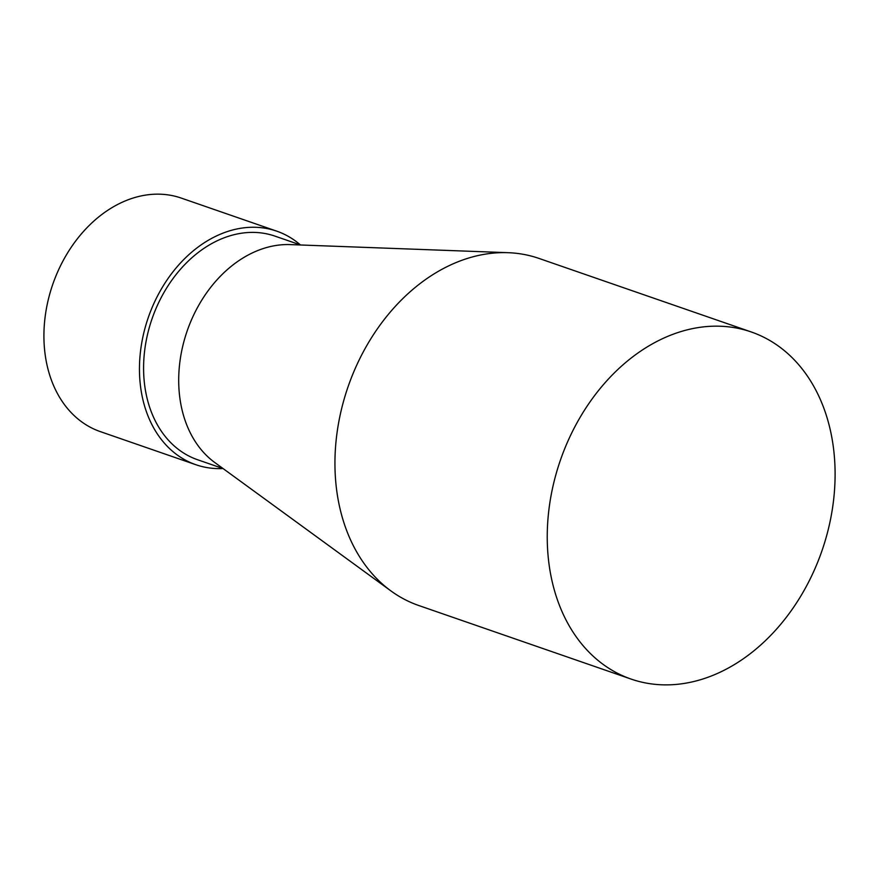 <?xml version="1.0" encoding="UTF-8"?>
<svg xmlns="http://www.w3.org/2000/svg" width="879" height="879" viewBox="0 0 879 879"><rect width="100%" height="100%" fill="white"/><g stroke="black" fill="none" stroke-linecap="round" stroke-linejoin="round"><path stroke-width="1.32" d="M300.431 244.933A123.576 93.13 109.1 0 0 276.764 231.166L181.217 198.072A123.576 93.13 109.1 0 0 76.319 240.154A123.576 93.13 109.1 0 0 48.719 371.817A123.576 93.13 109.1 0 0 100.316 431.611L195.852 464.716A123.576 93.13 109.1 0 0 222.969 468.54M827.974 420.843A183.656 138.399 109.1 0 0 751.292 331.976A183.656 138.399 109.1 0 0 560.395 460.211A183.656 138.399 109.1 0 0 631.045 679.06A183.656 138.399 109.1 0 0 786.936 616.509A183.656 138.399 109.1 0 0 827.974 420.843M276.764 231.166A123.576 93.13 109.1 0 0 171.866 273.259A123.576 93.13 109.1 0 0 144.255 404.911A123.576 93.13 109.1 0 0 195.852 464.716M751.292 331.976L538.992 258.426A183.656 138.399 109.1 0 0 508.128 252.691A183.656 138.399 109.1 0 0 348.095 386.672A183.656 138.399 109.1 0 0 390.946 590.93A183.656 138.399 109.1 0 0 418.745 605.51L631.045 679.06M300.585 244.988L275.039 236.143A118.324 89.164 109.1 0 0 152.056 318.758A118.324 89.164 109.1 0 0 197.577 459.739L223.123 468.595M508.128 252.691L290.279 244.604A118.324 89.164 109.1 0 0 187.172 330.922A118.324 89.164 109.1 0 0 214.784 462.519L390.946 590.93"/></g></svg>
